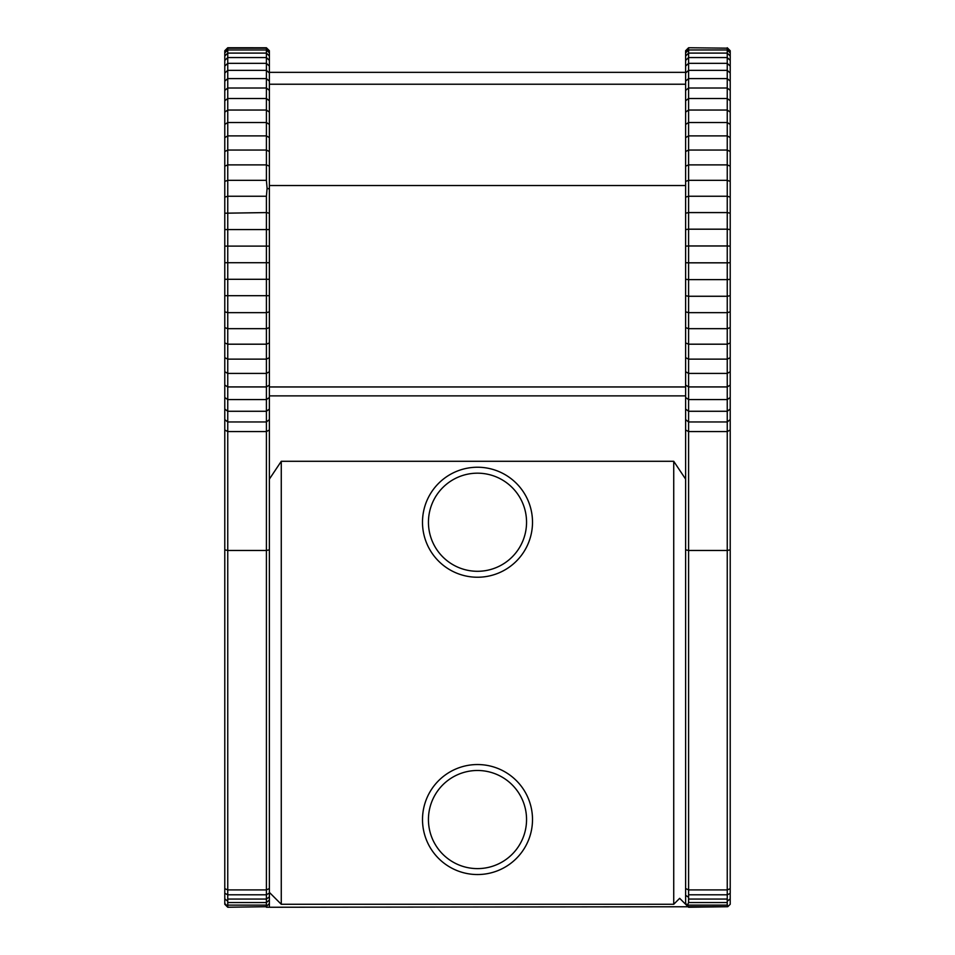 <?xml version="1.0" encoding="UTF-8"?>
<svg xmlns="http://www.w3.org/2000/svg" width="955" height="955" viewBox="0 0 955 955"><rect width="100%" height="100%" fill="white"/><g stroke="black" fill="none" stroke-linecap="round" stroke-linejoin="round"><path stroke-width="1.43" d="M500.42 769.539A55.008 55.008 0 0 1 506.866 866.054A55.008 55.008 0 0 1 429.284 845.999A55.008 55.008 0 0 1 500.42 769.539M526.551 819.545A49.051 49.051 0 0 0 456.968 774.994A49.051 49.051 0 0 0 434.489 843.146A49.051 49.051 0 0 0 434.62 843.372A49.051 49.051 0 0 0 436.757 846.858A49.051 49.051 0 0 0 437.056 847.312A49.051 49.051 0 0 0 519.986 844.077A49.051 49.051 0 0 0 520.057 843.945A49.051 49.051 0 0 0 526.551 819.545M532.508 522.23A55.008 55.008 0 0 1 477.5 577.238A55.008 55.008 0 0 1 422.492 522.23A55.008 55.008 0 0 1 477.5 467.234A55.008 55.008 0 0 1 532.508 522.23M428.449 522.23A49.051 49.051 0 0 0 477.5 571.293A49.051 49.051 0 0 0 526.551 522.23A49.051 49.051 0 0 0 477.5 473.179A49.051 49.051 0 0 0 428.449 522.23M269.382 888.544L266.409 889.905L227.756 889.905L227.756 894.787L266.409 894.787L266.409 196.253L267.09 188.29L266.409 180.328L266.409 47.774L269.382 50.722L269.382 907.25L727.77 906.713L688.591 907.25L685.618 904.278L685.618 50.722L688.591 47.75L727.244 48.18L688.591 47.75M269.382 479.124L281.271 461.289L673.729 461.289L685.618 479.124M281.271 461.289L281.271 904.278L673.729 904.278L673.729 461.289M224.783 50.722L227.756 47.75L227.756 889.905L224.783 888.663L224.783 50.722M224.783 51.164L227.756 48.168L266.409 48.168L269.382 51.14M269.382 52.871L266.409 49.958L227.756 49.958L224.783 52.907M269.382 166.17L266.409 164.881L227.756 164.881L224.783 166.182M269.382 262.721L224.783 262.721M269.382 357.671L266.409 359.14L227.756 359.14L224.783 357.671M227.756 907.25L266.409 906.713L227.756 907.25L224.783 904.278L224.783 888.663M224.783 893.307L227.756 894.787L227.756 899.061L266.409 899.061L266.409 894.787L269.382 893.056M269.382 549.829L266.409 550.474L227.756 550.474L224.783 549.829M227.756 899.061L227.756 902.547L266.409 902.547L266.409 899.061L269.382 896.888M227.756 902.547L227.756 905.125L266.409 905.125L266.409 902.547L269.382 900.028M269.382 430.001L266.409 431.553L227.756 431.553L224.783 430.001M227.756 905.125L227.756 906.713M266.409 906.713L266.409 905.125M269.382 419.579L266.409 421.955L227.756 421.955L224.783 419.579M269.382 907.25L266.409 907.25M269.382 409.05L266.409 411.271L227.756 411.271L224.783 409.05M269.382 397.519L266.409 399.572L227.756 399.572L224.783 397.519M269.382 385.056L266.409 386.93L227.756 386.93L224.783 385.056M269.382 371.734L266.409 373.417L227.756 373.417L224.783 371.734M269.382 342.929L266.409 344.194L227.756 344.194L224.783 342.929M269.382 327.613L266.409 328.663L227.756 328.663L224.783 327.613M269.382 311.843L266.409 312.655L227.756 312.655L224.783 311.843M269.382 295.692L224.783 295.692M269.382 279.29L224.783 279.29M269.382 246.115L224.783 246.115M269.382 229.57L224.783 229.57M269.382 213.204L266.409 212.583L224.783 213.204M266.409 196.253L227.756 196.253L224.783 197.112M266.409 180.328L227.756 180.328L224.783 181.402M269.382 151.559L266.409 150.042L227.756 150.042L224.783 151.559M269.382 137.604L266.409 135.897L227.756 135.897L224.783 137.604M269.382 124.437L266.409 122.527L227.756 122.527L224.783 124.437M269.382 112.117L266.409 110.04L227.756 110.04L224.783 112.117M269.382 100.753L266.409 98.508L227.756 98.508L224.783 100.753M269.382 90.403L266.409 88.003L227.756 88.003L224.783 90.403M269.382 81.127L266.409 78.597L227.756 78.597L224.783 81.127M269.382 73.01L266.409 70.36L227.756 70.36L224.783 73.01M269.382 66.086L266.409 63.328L227.756 63.328L224.783 66.086M269.382 60.404L266.409 57.563L227.756 57.563L224.783 60.404M269.382 55.999L266.409 53.098L227.756 53.098L224.783 55.999M266.409 47.774L227.756 47.75M685.618 395.883L269.382 395.883M727.244 47.75L730.217 50.722L730.217 893.45M685.618 51.14L688.591 48.168L688.591 49.958L727.244 49.958L727.244 48.18L730.217 51.14M685.618 52.907L688.591 49.958L688.591 53.098L727.244 53.098L727.244 49.958L730.217 52.907M727.244 151.033L727.244 150.042L688.591 150.042L688.591 164.881L727.244 164.881L727.244 151.033M730.217 151.559L727.244 150.042L727.244 135.897L688.591 135.897L688.591 150.042L685.618 151.559M685.618 55.999L688.591 53.098L688.591 57.563L727.244 57.563L727.244 53.098L730.217 55.999M730.217 137.604L727.244 135.897L727.244 122.527L688.591 122.527L688.591 135.897L685.618 137.604M685.618 166.182L688.591 164.881L688.591 180.328L727.244 180.328L727.244 164.881L730.217 166.182M685.618 60.404L688.591 57.563L688.591 63.328L727.244 63.328L727.244 57.563L730.217 60.404M730.217 124.437L727.244 122.527L727.244 110.04L688.591 110.04L688.591 122.527L685.618 124.437M685.618 66.086L688.591 63.328L688.591 70.36L727.244 70.36L727.244 63.328L730.217 66.086M730.217 112.117L727.244 110.04L727.244 98.508L688.591 98.508L688.591 110.04L685.618 112.117M685.618 181.402L688.591 180.328L688.591 196.253L727.244 196.253L727.244 180.328L730.217 181.402M685.618 73.01L688.591 70.36L688.591 78.597L727.244 78.597L727.244 70.36L730.217 73.01M730.217 100.753L727.244 98.508L727.244 88.003L688.591 88.003L688.591 98.508L685.618 100.753M730.217 90.403L727.244 88.003L727.244 78.597L730.217 81.127M685.618 81.127L688.591 78.597L688.591 88.003L685.618 90.403M685.618 197.112L688.591 196.253L688.591 212.583L727.244 212.583L727.244 196.253L730.217 197.112M685.618 213.204L688.591 212.583L688.591 229.188L727.244 229.188L727.244 212.583L730.217 213.204M685.618 229.57L688.591 229.188L688.591 245.972L727.244 245.972L727.244 229.188L730.217 229.57M727.244 345.185L727.244 344.194L688.591 344.194L688.591 359.14L727.244 359.14L727.244 345.185M685.618 246.115L688.591 245.972L688.591 262.828L727.244 262.828L727.244 245.972L730.217 246.115M730.217 342.929L727.244 344.194L727.244 328.663L688.591 328.663L688.591 344.194L685.618 342.929M685.618 357.671L688.591 359.14L688.591 373.417L727.244 373.417L727.244 359.14L730.217 357.671M685.618 262.721L688.591 262.828L688.591 279.624L727.244 279.624L727.244 262.828L730.217 262.721M730.217 327.613L727.244 328.663L727.244 312.655L688.591 312.655L688.591 328.663L685.618 327.613M685.618 371.734L688.591 373.417L688.591 386.93L727.244 386.93L727.244 373.417L730.217 371.734M685.618 279.29L688.591 279.624L688.591 296.265L727.244 296.265L727.244 279.624L730.217 279.29M730.217 311.843L727.244 312.655L727.244 296.265L730.217 295.692M685.618 295.692L688.591 296.265L688.591 312.655L685.618 311.843M685.618 385.056L688.591 386.93L688.591 399.572L727.244 399.572L727.244 386.93L730.217 385.056M685.618 397.519L688.591 399.572L688.591 411.271L727.244 411.271L727.244 399.572L730.217 397.519M685.618 409.05L688.591 411.271L688.591 421.955L727.244 421.955L727.244 411.271L730.217 409.05M685.618 419.579L688.591 421.955L688.591 431.553L727.244 431.553L727.244 421.955L730.217 419.579M730.205 888.663L727.244 889.905L688.591 889.905L688.591 894.787L727.244 894.787L727.244 431.553L730.217 430.001M685.618 430.001L688.591 431.553L688.591 889.905L685.618 888.544M685.618 903.311L688.591 906.713M727.244 899.061L727.244 894.787L730.193 893.426L730.217 904.278L728.092 906.391L727.244 905.125L687.516 905.125L688.591 902.547L727.244 902.547L727.244 899.061L688.591 899.061L688.591 902.547M727.244 905.125L727.244 902.547M688.591 894.787L688.591 899.061M730.217 549.829L727.244 550.474L688.591 550.474L685.618 549.829M727.77 900.804L730.217 898.846M688.054 896.924L685.618 895.301M685.618 904.278L679.674 898.333L673.729 904.278M281.271 904.278L269.382 892.388M224.783 903.537L227.23 905.925M227.23 900.804L224.783 898.846M266.946 905.925L269.382 903.537M267.09 188.29L269.382 189.042M269.382 386.954L685.618 386.954M269.382 185.533L685.618 185.533M269.382 84.231L685.618 84.231M269.382 72.341L685.618 72.341"/></g></svg>
